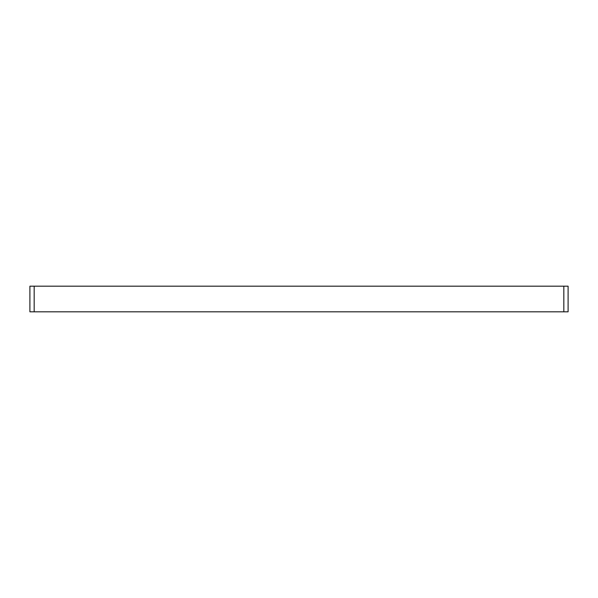 <?xml version="1.0" encoding="UTF-8"?>
<svg xmlns="http://www.w3.org/2000/svg" width="598" height="598" viewBox="0 0 598 598"><rect width="100%" height="100%" fill="white"/><g stroke="black" fill="none" stroke-linecap="round" stroke-linejoin="round"><path stroke-width="0.9" d="M29.9 311.812L29.9 286.188L34.168 286.188L34.168 311.812L29.9 311.812M563.832 311.812L563.832 286.188L568.1 286.188L568.1 311.812L34.168 311.812M563.832 286.188L34.168 286.188"/></g></svg>
